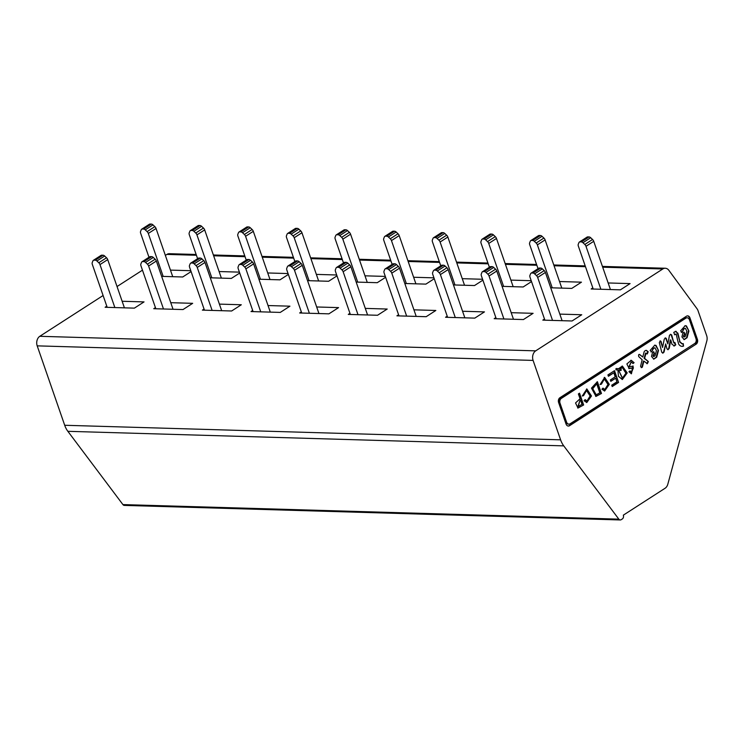 <?xml version="1.0" encoding="UTF-8"?>
<svg xmlns="http://www.w3.org/2000/svg" width="744" height="744" viewBox="0 0 744 744"><rect width="100%" height="100%" fill="white"/><g stroke="black" fill="none" stroke-linecap="round" stroke-linejoin="round"><path stroke-width="1.12" d="M114.855 307.56L99.975 264.585A2.864 1.702 -122.8 0 0 98.785 262.753L96.915 260.995A2.864 1.702 -122.8 0 0 95.306 260.205L94.014 260.168A2.864 1.702 -122.8 0 0 93.363 260.335A2.864 1.702 -122.8 0 0 92.926 260.884L92.247 262.558A2.864 1.702 -122.8 0 0 92.312 264.362L107.192 307.337M191.096 271.588L182.726 276.982L161.653 276.368M122.137 301.264L144.038 301.906L134.376 308.137L105.127 307.272L106.801 306.193M124.415 307.839L107.713 259.6A2.864 1.702 -122.8 0 0 106.522 257.768L104.653 256.01A2.864 1.702 -122.8 0 0 103.035 255.22L101.751 255.183A2.864 1.702 -122.8 0 0 101.091 255.35L93.363 260.335M170.767 302.687L192.677 303.329L183.005 309.56L153.757 308.704L155.431 307.625M239.726 273.02L231.356 278.414L210.282 277.791M219.099 271.541L239.419 272.137M219.396 304.119L241.307 304.761L231.635 310.992L202.387 310.127L204.07 309.048M268.035 305.542L289.937 306.184L280.265 312.415L251.026 311.559L252.7 310.481M267.728 272.964L288.049 273.56M288.356 274.443L279.986 279.837L258.921 279.223M336.995 275.875L328.625 281.269L307.551 280.646M316.358 274.397L336.688 274.992M316.665 306.974L338.567 307.616L328.904 313.847L299.655 312.982L301.329 311.903M365.295 308.397L387.206 309.039L377.534 315.27L348.285 314.414L349.959 313.336M364.988 275.819L385.318 276.415M385.625 277.298L377.255 282.692L356.181 282.078M434.254 278.73L425.884 284.124L404.81 283.501M413.627 277.252L433.947 277.847M413.934 309.829L435.835 310.471L426.163 316.702L396.915 315.837L398.598 314.759M462.257 278.674L482.586 279.27M482.884 280.163L474.514 285.547L453.449 284.933M510.886 280.107L531.216 280.702M531.523 281.585L523.153 286.979L502.079 286.356M462.563 311.252L484.465 311.894L474.793 318.125L445.554 317.269L447.228 316.191M559.823 314.108L581.734 314.749L572.062 320.98L542.813 320.125L544.487 319.046M559.525 281.53L581.455 282.171L571.783 288.402L550.709 287.788M511.193 312.685L533.104 313.326L523.432 319.557L494.183 318.692L495.857 317.614M608.155 282.962L630.084 283.603L620.412 289.834L591.173 288.979L592.829 287.909M170.46 270.109L190.79 270.704M662.82 268.965L535.699 350.852A7.161 5.32 91.7 0 0 533.095 360.412L560.595 439.825A21.483 15.968 91.7 0 0 563.757 445.87L618.822 519.145A2.864 2.13 91.7 0 0 620.245 519.954A2.864 2.13 91.7 0 0 621.221 519.665L622.3 518.968A2.864 2.13 91.7 0 0 623.342 515.146L665.052 488.278A7.161 5.32 91.7 0 0 667.824 484.186L706.8 341.031A7.161 5.32 91.7 0 0 706.642 335.553L698.03 310.694A7.161 5.32 91.7 0 0 697.016 308.741L668.884 270.342A7.161 5.32 91.7 0 0 665.266 268.249A7.161 5.32 91.7 0 0 662.82 268.965L602.696 267.198M196.146 254.476L169.372 253.695A7.161 5.32 -88.3 0 0 166.926 254.402L165.373 255.406M142.467 270.165L117.04 286.542M103.1 295.517L39.804 336.297L535.699 350.852M163.178 276.415L148.307 233.449A2.864 1.702 -122.8 0 0 147.117 231.617L145.247 229.859A2.864 1.702 -122.8 0 0 143.638 229.068L142.346 229.031A2.864 1.702 -122.8 0 0 141.695 229.198A2.864 1.702 -122.8 0 0 141.258 229.747L140.579 231.421A2.864 1.702 -122.8 0 0 140.644 233.225L148.977 257.266M172.738 276.694L156.045 228.473A2.864 1.702 -122.8 0 0 154.854 226.632L152.985 224.883A2.864 1.702 -122.8 0 0 151.367 224.084L150.083 224.046A2.864 1.702 -122.8 0 0 149.423 224.214L141.695 229.198M696.114 344.184L569.588 425.698A3.581 2.66 91.7 0 1 568.36 426.052A3.581 2.66 91.7 0 1 566.054 424.024L558.605 402.513A3.581 2.66 91.7 0 1 559.906 397.733L686.433 316.228A3.581 2.66 91.7 0 1 687.651 315.865A3.581 2.66 91.7 0 1 689.967 317.893L697.416 339.404A3.581 2.66 91.7 0 1 696.114 344.184L569.104 425.68A3.581 2.66 -88.3 0 1 568.128 426.024M620.245 519.954L124.35 505.399A2.864 2.13 -88.3 0 1 122.918 504.59L618.822 519.145M39.804 336.297A7.161 5.32 -88.3 0 0 37.2 345.858L64.7 425.27A21.483 15.968 -88.3 0 0 67.862 431.315L122.918 504.59M687.419 315.875A3.581 2.66 -88.3 0 1 689.493 317.874L696.942 339.385A3.581 2.66 -88.3 0 1 695.64 344.165M568.649 424.117A3.581 2.66 -88.3 0 1 568.407 424.127A3.581 2.66 -88.3 0 1 566.091 422.099L559.534 403.164A3.581 2.66 -88.3 0 1 560.837 398.384L685.438 318.125A3.581 2.66 -88.3 0 1 686.656 317.762A3.581 2.66 -88.3 0 1 686.898 317.79M503.911 318.981L489.031 276.005A2.864 1.702 -122.8 0 0 487.841 274.173L485.971 272.416A2.864 1.702 -122.8 0 0 484.363 271.625L483.07 271.588A2.864 1.702 -122.8 0 0 482.419 271.755A2.864 1.702 -122.8 0 0 481.982 272.304L481.303 273.978A2.864 1.702 -122.8 0 0 481.377 275.782L496.257 318.757M513.472 319.26L496.769 271.03A2.864 1.702 -122.8 0 0 495.578 269.188L493.709 267.44A2.864 1.702 -122.8 0 0 492.1 266.64L490.808 266.603A2.864 1.702 -122.8 0 0 490.156 266.771L482.419 271.755M552.541 320.413L537.661 277.438A2.864 1.702 -122.8 0 0 536.471 275.596L534.611 273.848A2.864 1.702 -122.8 0 0 532.992 273.048L531.709 273.011A2.864 1.702 -122.8 0 0 531.049 273.188A2.864 1.702 -122.8 0 0 530.611 273.727L529.933 275.401A2.864 1.702 -122.8 0 0 530.007 277.214L544.887 320.18M562.101 320.692L545.399 272.453A2.864 1.702 -122.8 0 0 544.208 270.611L542.348 268.863A2.864 1.702 -122.8 0 0 540.73 268.072L539.447 268.035A2.864 1.702 -122.8 0 0 538.786 268.203L531.049 273.188M455.282 317.558L440.402 274.583A2.864 1.702 -122.8 0 0 439.211 272.741L437.342 270.993A2.864 1.702 -122.8 0 0 435.724 270.193L434.44 270.156A2.864 1.702 -122.8 0 0 433.78 270.332A2.864 1.702 -122.8 0 0 433.352 270.872L432.673 272.546A2.864 1.702 -122.8 0 0 432.738 274.359L447.618 317.325M464.842 317.837L448.139 269.598A2.864 1.702 -122.8 0 0 446.949 267.756L445.079 266.008A2.864 1.702 -122.8 0 0 443.461 265.217L442.178 265.171A2.864 1.702 -122.8 0 0 441.518 265.348L433.78 270.332M406.652 316.126L391.772 273.15A2.864 1.702 -122.8 0 0 390.572 271.318L388.712 269.561A2.864 1.702 -122.8 0 0 387.094 268.77L385.811 268.733A2.864 1.702 -122.8 0 0 385.15 268.9A2.864 1.702 -122.8 0 0 384.713 269.449L384.034 271.123A2.864 1.702 -122.8 0 0 384.109 272.927L398.989 315.902M416.212 316.405L399.5 268.175A2.864 1.702 -122.8 0 0 398.31 266.333L396.45 264.585A2.864 1.702 -122.8 0 0 394.832 263.785L393.548 263.748A2.864 1.702 -122.8 0 0 392.888 263.915L385.15 268.9M358.013 314.703L343.133 271.727A2.864 1.702 -122.8 0 0 341.942 269.886L340.082 268.138A2.864 1.702 -122.8 0 0 338.464 267.338L337.181 267.301A2.864 1.702 -122.8 0 0 336.521 267.477A2.864 1.702 -122.8 0 0 336.083 268.017L335.404 269.691A2.864 1.702 -122.8 0 0 335.479 271.504L350.359 314.47M367.573 314.982L350.87 266.743A2.864 1.702 -122.8 0 0 349.68 264.901L347.82 263.153A2.864 1.702 -122.8 0 0 346.202 262.362L344.918 262.316A2.864 1.702 -122.8 0 0 344.258 262.493L336.521 267.477M309.383 313.271L294.503 270.295A2.864 1.702 -122.8 0 0 293.313 268.463L291.443 266.705A2.864 1.702 -122.8 0 0 289.834 265.915L288.542 265.878A2.864 1.702 -122.8 0 0 287.891 266.045A2.864 1.702 -122.8 0 0 287.454 266.594L286.775 268.268A2.864 1.702 -122.8 0 0 286.849 270.072L301.729 313.047M318.944 313.55L302.241 265.31A2.864 1.702 -122.8 0 0 301.05 263.478L299.181 261.721A2.864 1.702 -122.8 0 0 297.572 260.93L296.279 260.893A2.864 1.702 -122.8 0 0 295.619 261.06L287.891 266.045M260.753 311.848L245.873 268.872A2.864 1.702 -122.8 0 0 244.683 267.031L242.814 265.283A2.864 1.702 -122.8 0 0 241.196 264.483L239.912 264.446A2.864 1.702 -122.8 0 0 239.252 264.622A2.864 1.702 -122.8 0 0 238.824 265.162L238.145 266.836A2.864 1.702 -122.8 0 0 238.21 268.649L253.09 311.615M270.314 312.127L253.611 263.887A2.864 1.702 -122.8 0 0 252.411 262.046L250.551 260.298A2.864 1.702 -122.8 0 0 248.933 259.507L247.65 259.461A2.864 1.702 -122.8 0 0 246.989 259.637L239.252 264.622M212.124 310.415L197.234 267.44A2.864 1.702 -122.8 0 0 196.044 265.608L194.184 263.85A2.864 1.702 -122.8 0 0 192.566 263.06L191.282 263.023A2.864 1.702 -122.8 0 0 190.622 263.19A2.864 1.702 -122.8 0 0 190.185 263.739L189.506 265.413A2.864 1.702 -122.8 0 0 189.581 267.217L204.46 310.192M221.675 310.694L204.972 262.455A2.864 1.702 -122.8 0 0 203.782 260.623L201.922 258.866A2.864 1.702 -122.8 0 0 200.303 258.075L199.02 258.038A2.864 1.702 -122.8 0 0 198.36 258.205L190.622 263.19M163.485 308.983L148.605 266.017A2.864 1.702 -122.8 0 0 147.414 264.176L145.554 262.427A2.864 1.702 -122.8 0 0 143.936 261.628L142.653 261.59A2.864 1.702 -122.8 0 0 141.992 261.767A2.864 1.702 -122.8 0 0 141.555 262.307L140.876 263.981A2.864 1.702 -122.8 0 0 140.951 265.794L155.831 308.76M173.045 309.272L156.342 261.032A2.864 1.702 -122.8 0 0 155.152 259.191L153.283 257.443A2.864 1.702 -122.8 0 0 151.674 256.643L150.381 256.606A2.864 1.702 -122.8 0 0 149.73 256.782L141.992 261.767M689.446 319.799L696.003 338.734A3.581 2.66 91.7 0 1 694.701 343.514L570.109 423.782A3.581 2.66 91.7 0 1 568.881 424.136A3.581 2.66 91.7 0 1 566.575 422.118L560.018 403.183A3.581 2.66 91.7 0 1 561.32 398.403L685.912 318.134A3.581 2.66 91.7 0 1 687.131 317.781A3.581 2.66 91.7 0 1 689.446 319.799M552.243 287.835L537.363 244.878A2.864 1.702 -122.8 0 0 536.173 243.037L534.304 241.288A2.864 1.702 -122.8 0 0 532.695 240.489L531.411 240.452A2.864 1.702 -122.8 0 0 530.751 240.619A2.864 1.702 -122.8 0 0 530.314 241.168L529.635 242.842A2.864 1.702 -122.8 0 0 529.709 244.646L538.033 268.686M561.804 288.114L545.101 239.893A2.864 1.702 -122.8 0 0 543.911 238.052L542.041 236.304A2.864 1.702 -122.8 0 0 540.432 235.504L539.14 235.467A2.864 1.702 -122.8 0 0 538.489 235.634L530.751 240.619M600.873 289.258L585.993 246.301A2.864 1.702 -122.8 0 0 584.803 244.46L582.943 242.711A2.864 1.702 -122.8 0 0 581.324 241.921L580.041 241.884A2.864 1.702 -122.8 0 0 579.381 242.051A2.864 1.702 -122.8 0 0 578.944 242.591L578.265 244.274A2.864 1.702 -122.8 0 0 578.339 246.078L593.21 289.035M610.433 289.537L593.731 241.316A2.864 1.702 -122.8 0 0 592.54 239.475L590.68 237.727A2.864 1.702 -122.8 0 0 589.062 236.936L587.779 236.899A2.864 1.702 -122.8 0 0 587.118 237.066L579.381 242.051M503.604 286.403L488.734 243.446A2.864 1.702 -122.8 0 0 487.543 241.605L485.674 239.856A2.864 1.702 -122.8 0 0 484.056 239.066L482.772 239.029A2.864 1.702 -122.8 0 0 482.112 239.196A2.864 1.702 -122.8 0 0 481.684 239.735L481.005 241.419A2.864 1.702 -122.8 0 0 481.07 243.223L489.394 267.263M513.165 286.682L496.471 238.461A2.864 1.702 -122.8 0 0 495.281 236.62L493.411 234.872A2.864 1.702 -122.8 0 0 491.793 234.081L490.51 234.044A2.864 1.702 -122.8 0 0 489.85 234.211L482.112 239.196M454.975 284.98L440.104 242.023A2.864 1.702 -122.8 0 0 438.904 240.182L437.044 238.433A2.864 1.702 -122.8 0 0 435.426 237.634L434.143 237.596A2.864 1.702 -122.8 0 0 433.482 237.764A2.864 1.702 -122.8 0 0 433.055 238.312L432.376 239.987A2.864 1.702 -122.8 0 0 432.441 241.791L440.764 265.831M464.535 285.259L447.842 237.038A2.864 1.702 -122.8 0 0 446.642 235.197L444.782 233.449A2.864 1.702 -122.8 0 0 443.164 232.649L441.88 232.612A2.864 1.702 -122.8 0 0 441.22 232.779L433.482 237.764M406.345 283.548L391.465 240.591A2.864 1.702 -122.8 0 0 390.274 238.75L388.414 237.001A2.864 1.702 -122.8 0 0 386.796 236.211L385.513 236.164A2.864 1.702 -122.8 0 0 384.853 236.341A2.864 1.702 -122.8 0 0 384.416 236.88L383.737 238.564A2.864 1.702 -122.8 0 0 383.811 240.368L392.135 264.408M415.905 283.827L399.203 235.606A2.864 1.702 -122.8 0 0 398.012 233.765L396.152 232.016A2.864 1.702 -122.8 0 0 394.534 231.226L393.251 231.189A2.864 1.702 -122.8 0 0 392.59 231.356L384.853 236.341M357.715 282.125L342.835 239.159A2.864 1.702 -122.8 0 0 341.645 237.327L339.776 235.578A2.864 1.702 -122.8 0 0 338.167 234.779L336.874 234.741A2.864 1.702 -122.8 0 0 336.223 234.909A2.864 1.702 -122.8 0 0 335.786 235.457L335.107 237.131A2.864 1.702 -122.8 0 0 335.181 238.936L343.505 262.976M367.266 282.404L350.573 234.183A2.864 1.702 -122.8 0 0 349.382 232.342L347.513 230.594A2.864 1.702 -122.8 0 0 345.904 229.794L344.612 229.757A2.864 1.702 -122.8 0 0 343.961 229.924L336.223 234.909M309.076 280.693L294.206 237.736A2.864 1.702 -122.8 0 0 293.015 235.895L291.146 234.146A2.864 1.702 -122.8 0 0 289.528 233.356L288.244 233.309A2.864 1.702 -122.8 0 0 287.584 233.486A2.864 1.702 -122.8 0 0 287.156 234.025L286.477 235.709A2.864 1.702 -122.8 0 0 286.542 237.513L294.866 261.553M318.637 280.972L301.943 232.751A2.864 1.702 -122.8 0 0 300.743 230.91L298.883 229.161A2.864 1.702 -122.8 0 0 297.265 228.371L295.982 228.334A2.864 1.702 -122.8 0 0 295.322 228.501L287.584 233.486M260.447 279.27L245.576 236.304A2.864 1.702 -122.8 0 0 244.376 234.472L242.516 232.714A2.864 1.702 -122.8 0 0 240.898 231.923L239.614 231.886A2.864 1.702 -122.8 0 0 238.954 232.054A2.864 1.702 -122.8 0 0 238.517 232.602L237.838 234.276A2.864 1.702 -122.8 0 0 237.913 236.081L246.236 260.121M270.007 279.549L253.304 231.328A2.864 1.702 -122.8 0 0 252.114 229.487L250.254 227.738A2.864 1.702 -122.8 0 0 248.636 226.939L247.352 226.901A2.864 1.702 -122.8 0 0 246.692 227.069L238.954 232.054M211.817 277.838L196.937 234.881A2.864 1.702 -122.8 0 0 195.746 233.039L193.886 231.291A2.864 1.702 -122.8 0 0 192.268 230.491L190.985 230.454A2.864 1.702 -122.8 0 0 190.325 230.631A2.864 1.702 -122.8 0 0 189.887 231.17L189.208 232.844A2.864 1.702 -122.8 0 0 189.283 234.658L197.606 258.698M221.377 278.117L204.674 229.896A2.864 1.702 -122.8 0 0 203.484 228.055L201.615 226.306A2.864 1.702 -122.8 0 0 200.006 225.516L198.713 225.478A2.864 1.702 -122.8 0 0 198.062 225.646L190.325 230.631M646.034 353.14L644.611 358.357L648.377 361.575L647.317 363.686L643.913 361.1L642.351 367.173L641.468 367.648L640.556 366.318L642.156 359.752L638.789 356.664C638.315 354.916 638.622 354.209 639.701 354.544L642.788 357.046L644.062 352.024A3.339 2.483 -88.3 0 1 646.276 350.377A3.339 2.483 -88.3 0 1 646.443 350.396L648.201 351.745L647.308 353.939L645.55 353.13L644.127 358.348L644.611 358.357M639.319 354.377L642.788 357.046M674.836 342.463L675.784 344.816L674.455 345.932L671.916 344.193L670.772 339.952L669.274 348.248L668.038 349.736L666.94 348.797L665.703 343.933L664.076 352.033L662.867 353.168L661.732 352.2L659.333 342.621L660.272 340.864L661.063 341.422L662.579 347.448L664.243 339.227L665.396 337.878L666.271 338.408L667.87 343.886L669.451 335.432L670.614 334.298L671.674 334.958L673.85 342.956L674.92 342.463M674.352 342.454L675.301 344.798L673.804 346.007M675.701 331.368L677.933 333.275L679.932 341.738L682.164 343.774L683.243 343.626L683.531 346.109A6.259 4.65 -88.3 0 1 682.127 346.36A6.259 4.65 -88.3 0 1 678.668 344.081A82.547 61.371 -88.3 0 1 676.25 333.982L674.669 334.809L673.748 332.345L676.194 331.331M653.483 351.754L653.967 353.484L652.962 355.948L653.437 355.958C653.53 356.776 654.078 356.646 655.092 355.567L656.45 350.582L654.971 347.848L653.53 348.35L651.865 351.624L650.163 350.424L654.785 345.188L656.022 345.411L658.505 350.498L656.673 357.222L653.799 359.147L651.521 356.432L652.479 352.563L653.734 351.717L654.45 353.493L653.437 355.958L653.855 356.423M654.683 347.857L653.046 348.341L651.865 351.624L651.112 351.94M633.032 363.537L631.098 361.965L629.257 366.876L633.181 366.076L631.424 373.786L628.959 371.712L630.047 370.865L631.637 372.149L633.432 367.824L629.192 368.596L626.866 363.946L631.228 360.282L634.093 362.691L633.032 363.537M583.631 404.978L577.986 408.047L575.54 402.96L580.041 398.747L578.376 393.939L579.548 393.185L583.631 404.978L577.716 408.028M683.885 332.243L684.368 333.972L683.364 336.437L683.838 336.455C683.931 337.264 684.48 337.134 685.494 336.056L686.851 331.071L685.373 328.337L683.931 328.839L682.267 332.112L680.565 330.913L685.187 325.677L686.424 325.9L688.907 330.987L687.075 337.711L684.201 339.636L681.923 336.92L682.88 333.052L684.136 332.205L684.852 333.982L683.838 336.455L684.257 336.911M685.085 328.346L683.448 328.829L682.267 332.112L681.513 332.428M582.273 396.013L586.849 388.945L591.48 395.985L586.802 402.523L584.077 400.718L585.11 399.621L587.007 400.969L590.131 395.966L586.514 390.526L583.575 395.65L582.273 396.013M601.468 393.483L595.981 396.403L591.461 388.117L597.386 381.691L601.468 393.483L595.665 396.385M600.12 384.518L604.695 377.441L609.308 384.35L604.639 391.028L601.933 389.214L602.956 388.126L604.853 389.475L607.978 384.471L604.361 379.031L601.431 384.155L600.12 384.518M613.819 372.8L608.406 376.287L607.922 374.911L614.507 370.67L618.59 382.453L612.21 386.564L611.726 385.187L616.943 381.83L615.688 378.203L610.815 381.347L610.34 379.97L615.214 376.827L613.819 372.8L608.313 376.027M616.013 369.917L615.995 368.596A10.388 7.728 -88.3 0 1 616.841 368.559A10.388 7.728 -88.3 0 1 618.404 368.819L622.384 366.067L627.211 372.939L622.328 379.524L618.441 376.315L617.911 370.038A10.37 7.71 91.7 0 0 616.776 369.889A10.37 7.71 91.7 0 0 616.013 369.917M616.599 368.559A10.388 7.728 -88.3 0 1 617.92 368.81L618.404 368.819M622.105 379.505L626.727 372.893L622.124 366.067M616.534 369.889A10.37 7.71 91.7 0 0 616.292 369.87A10.37 7.71 91.7 0 0 616.013 369.87M614.126 370.912L618.59 382.453M618.115 382.435L612.117 386.303M610.722 381.086L615.688 378.203M604.407 391.009L608.834 384.369L604.472 377.441M601.431 384.155L604.23 379.04M604.593 389.447L602.696 388.405M600.947 384.137L600.101 384.378M597.004 381.942L600.994 393.464M586.514 402.504L591.006 396.022L586.616 388.954M583.575 395.65L586.384 390.535M586.746 400.942L584.849 399.9M583.101 395.641L582.254 395.873M684.945 325.677L686.424 325.9M685.94 325.881L688.907 330.987M688.423 330.978L686.591 337.702L687.075 337.711M686.591 337.702L683.959 339.608M684.368 333.972L684.852 333.982M683.364 336.437L683.996 336.995M683.448 328.829L683.931 328.839M681.783 332.103L681.281 332.382M579.158 393.437L583.147 404.959M631.191 373.767L632.865 366.076M628.968 366.857L631.098 361.947M634.093 362.691L631.014 360.291M628.792 368.587L632.949 367.806M631.405 372.121L629.712 371.126M633.618 362.672L632.884 363.258M653.967 353.484L654.45 353.493M652.962 355.948L653.595 356.506M653.046 348.341L653.53 348.35M651.381 351.605L650.879 351.884M654.543 345.188L656.022 345.411M655.548 345.393L658.505 350.498M658.021 350.489L656.189 357.213L656.673 357.222M656.189 357.213L653.558 359.12M675.217 331.359L677.933 333.275M677.459 333.266L679.932 341.738M679.458 341.719L681.923 343.765M682.778 343.728L683.531 346.109M683.048 346.099A6.259 4.65 -88.3 0 1 681.885 346.341M674.585 334.586L676.25 333.982M670.381 334.326L671.19 334.949L673.85 342.956M675.301 344.798L675.784 344.816M669.274 348.248L668.8 348.229L670.288 339.934L670.772 339.952M668.8 348.229L667.796 349.68M664.076 352.033L663.592 352.024L665.703 343.933M663.592 352.024L662.625 353.121M660.04 340.91L661.063 341.422M660.588 341.412L662.579 347.448M665.164 337.916L666.271 338.408M665.787 338.399L667.87 343.886M671.19 334.949L671.674 334.958M644.127 358.348L648.377 361.575M647.894 361.556L646.834 363.677M642.351 367.173L641.877 367.155L643.43 361.091L643.913 361.1M641.877 367.155L641.235 367.601M645.987 350.396L648.201 351.745M647.717 351.735L646.834 353.93M619.882 369.154A5.617 4.176 91.7 0 1 619.65 369.154A5.617 4.176 91.7 0 1 619.194 369.108L621.956 367.583M622.254 377.999L618.636 370.307L622.486 378.017L625.927 373.218L622.347 367.583L619.678 369.117A5.617 4.176 91.7 0 0 620.124 369.163A5.617 4.176 91.7 0 0 621.063 369.052L621.175 370.373A6.389 4.752 -88.3 0 1 620.124 370.493A6.389 4.752 -88.3 0 1 619.11 370.317M620.589 369.145L620.691 370.354A6.389 4.752 -88.3 0 1 619.882 370.484M595.925 394.757L592.28 388.721L596.707 383.82L592.754 388.731L596.223 394.794L599.831 392.851L596.707 383.82M577.958 406.391L580.041 400.114L578.255 406.429L581.985 404.345L580.515 400.123M619.194 369.108L619.678 369.117M620.691 370.354L621.175 370.373M99.975 264.585L107.713 259.6M106.522 257.768L98.785 262.753M96.915 260.995L104.653 256.01M103.035 255.22L95.306 260.205M101.751 255.183L94.014 260.168M166.926 254.402L196.416 255.266M213.64 255.778L245.055 256.699M262.269 257.201L293.685 258.122M310.899 258.633L342.314 259.554M359.538 260.056L390.944 260.977M408.168 261.488L439.583 262.409M456.797 262.911L488.213 263.841M505.427 264.343L536.842 265.264M554.066 265.766L585.481 266.696M37.2 345.858L533.095 360.412M148.307 233.449L156.045 228.473M147.117 231.617L154.854 226.632M145.247 229.859L152.985 224.883M143.638 229.068L151.367 224.084M142.346 229.031L150.083 224.046M64.7 425.27L560.595 439.825M67.862 431.315L563.757 445.87M569.104 425.68L569.588 425.698M689.493 317.874L689.967 317.893M696.942 339.385L697.416 339.404M566.091 422.099L566.575 422.118M559.534 403.164L560.018 403.183M560.837 398.384L561.32 398.403M685.438 318.125L685.912 318.134M489.031 276.005L496.769 271.03M495.578 269.188L487.841 274.173M485.971 272.416L493.709 267.44M492.1 266.64L484.363 271.625M490.808 266.603L483.07 271.588M537.661 277.438L545.399 272.453M544.208 270.611L536.471 275.596M534.611 273.848L542.348 268.863M540.73 268.072L532.992 273.048M539.447 268.035L531.709 273.011M440.402 274.583L448.139 269.598M446.949 267.756L439.211 272.741M437.342 270.993L445.079 266.008M443.461 265.217L435.724 270.193M442.178 265.171L434.44 270.156M391.772 273.15L399.5 268.175M398.31 266.333L390.572 271.318M388.712 269.561L396.45 264.585M394.832 263.785L387.094 268.77M393.548 263.748L385.811 268.733M343.133 271.727L350.87 266.743M349.68 264.901L341.942 269.886M340.082 268.138L347.82 263.153M346.202 262.362L338.464 267.338M344.918 262.316L337.181 267.301M294.503 270.295L302.241 265.31M301.05 263.478L293.313 268.463M291.443 266.705L299.181 261.721M297.572 260.93L289.834 265.915M296.279 260.893L288.542 265.878M245.873 268.872L253.611 263.887M252.411 262.046L244.683 267.031M242.814 265.283L250.551 260.298M248.933 259.507L241.196 264.483M247.65 259.461L239.912 264.446M197.234 267.44L204.972 262.455M203.782 260.623L196.044 265.608M194.184 263.85L201.922 258.866M200.303 258.075L192.566 263.06M199.02 258.038L191.282 263.023M148.605 266.017L156.342 261.032M155.152 259.191L147.414 264.176M145.554 262.427L153.283 257.443M151.674 256.643L143.936 261.628M150.381 256.606L142.653 261.59M537.363 244.878L545.101 239.893M536.173 243.037L543.911 238.052M534.304 241.288L542.041 236.304M532.695 240.489L540.432 235.504M531.411 240.452L539.14 235.467M585.993 246.301L593.731 241.316M584.803 244.46L592.54 239.475M582.943 242.711L590.68 237.727M581.324 241.921L589.062 236.936M580.041 241.884L587.779 236.899M488.734 243.446L496.471 238.461M487.543 241.605L495.281 236.62M485.674 239.856L493.411 234.872M484.056 239.066L491.793 234.081M482.772 239.029L490.51 234.044M440.104 242.023L447.842 237.038M438.904 240.182L446.642 235.197M437.044 238.433L444.782 233.449M435.426 237.634L443.164 232.649M434.143 237.596L441.88 232.612M391.465 240.591L399.203 235.606M390.274 238.75L398.012 233.765M388.414 237.001L396.152 232.016M386.796 236.211L394.534 231.226M385.513 236.164L393.251 231.189M342.835 239.159L350.573 234.183M341.645 237.327L349.382 232.342M339.776 235.578L347.513 230.594M338.167 234.779L345.904 229.794M336.874 234.741L344.612 229.757M294.206 237.736L301.943 232.751M293.015 235.895L300.743 230.91M291.146 234.146L298.883 229.161M289.528 233.356L297.265 228.371M288.244 233.309L295.982 228.334M245.576 236.304L253.304 231.328M244.376 234.472L252.114 229.487M242.516 232.714L250.254 227.738M240.898 231.923L248.636 226.939M239.614 231.886L247.352 226.901M196.937 234.881L204.674 229.896M195.746 233.039L203.484 228.055M193.886 231.291L201.615 226.306M192.268 230.491L200.006 225.516M190.985 230.454L198.713 225.478M213.361 254.987L244.776 255.908M262 256.41L293.406 257.331M310.629 257.843L342.045 258.763M359.259 259.265L390.674 260.186M407.889 260.698L439.304 261.618M456.528 262.121L487.943 263.041M505.157 263.553L536.573 264.473M553.787 264.976L585.202 265.896M602.417 266.408L665.266 268.249M568.407 424.127L568.881 424.136M686.656 317.762L687.131 317.781M616.292 369.87L616.776 369.889M604.695 377.45L604.212 377.431M604.853 389.465L604.379 389.456M604.361 379.087L603.886 379.068M587.007 400.969L586.532 400.951M586.514 390.581L586.039 390.563M685.336 328.337L684.861 328.318M629.257 366.885L628.773 366.876M633.181 366.076L632.698 366.067M631.637 372.149L631.154 372.139M633.432 367.769L632.958 367.759M631.228 360.375L630.745 360.366M654.934 347.848L654.46 347.829M682.164 343.774L681.681 343.765M622.486 378.017L622.012 377.999M622.347 367.573L621.872 367.564M619.65 369.154L620.124 369.163M596.223 394.794L595.749 394.776M578.255 406.419L577.781 406.41"/></g></svg>
